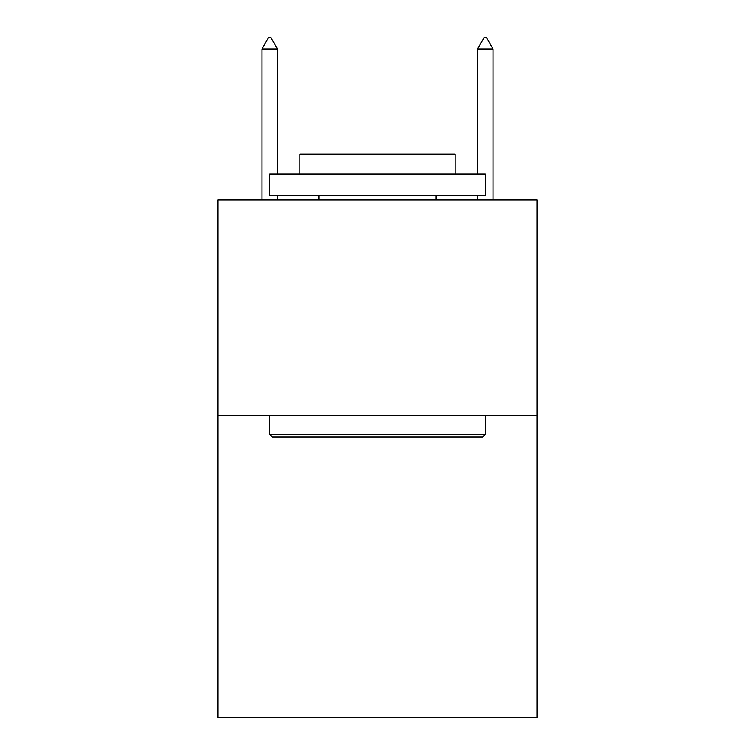 <?xml version="1.0" encoding="UTF-8"?>
<svg xmlns="http://www.w3.org/2000/svg" width="755" height="755" viewBox="0 0 755 755"><rect width="100%" height="100%" fill="white"/><g stroke="black" fill="none" stroke-linecap="round" stroke-linejoin="round"><path stroke-width="1.13" d="M537.031 415.439L537.031 717.25L217.969 717.25L217.969 199.867L537.031 199.867L537.031 415.439L217.969 415.439M272.3 437.003L269.714 434.408L485.286 434.408L482.7 437.003L272.3 437.003M485.286 173.999L485.286 195.554L269.714 195.554L269.714 173.999L485.286 173.999M299.895 173.999L299.895 154.162L455.105 154.162L455.105 173.999M485.286 415.439L485.286 434.408M269.714 415.439L269.714 434.408M436.135 195.554L436.135 199.867M318.865 195.554L318.865 199.867M277.472 48.962L271.007 37.75L268.421 37.75L261.947 48.962L277.472 48.962L277.472 173.999M277.472 195.554L277.472 199.867M261.947 48.962L261.947 199.867M483.993 37.75L486.579 37.75L493.053 48.962L477.528 48.962L483.993 37.75M493.053 199.867L493.053 48.962M477.528 199.867L477.528 195.554M477.528 173.999L477.528 48.962"/></g></svg>

